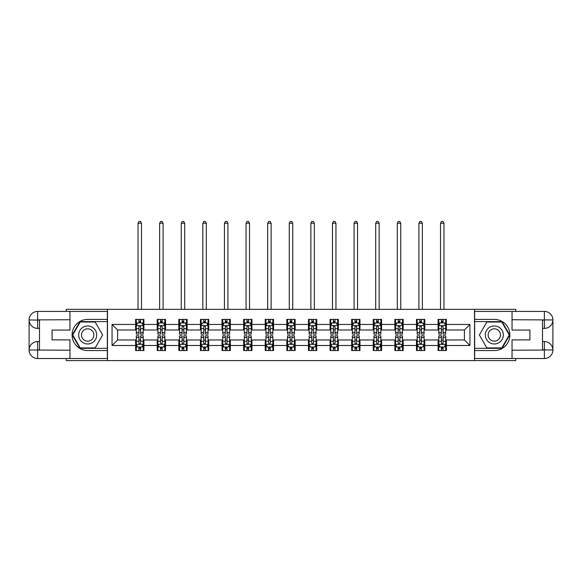 <?xml version="1.0" encoding="UTF-8"?>
<svg xmlns="http://www.w3.org/2000/svg" width="582" height="582" viewBox="0 0 582 582"><rect width="100%" height="100%" fill="white"/><g stroke="black" fill="none" stroke-linecap="round" stroke-linejoin="round"><path stroke-width="0.87" d="M66.217 358.519L66.217 360.593L515.783 360.593L515.783 358.519M515.783 311.428L515.783 309.348L474.512 309.348L474.512 360.593M474.512 309.348L66.217 309.348L66.217 311.428M107.488 360.593L107.488 309.348M446.394 324.45L446.394 319.394L438.086 319.394L438.086 324.45L424.787 324.45L424.787 319.394L416.479 319.394L416.479 324.45L403.181 324.45L403.181 319.394L394.872 319.394L394.872 324.45L381.581 324.45L381.581 319.394L373.266 319.394L373.266 324.45L359.974 324.45L359.974 319.394L351.659 319.394L351.659 324.45L338.368 324.45L338.368 319.394L330.059 319.394L330.059 324.45L316.761 324.45L316.761 319.394L308.453 319.394L308.453 324.45L295.154 324.45L295.154 319.394L286.846 319.394L286.846 324.45L273.547 324.45L273.547 319.394L265.239 319.394L265.239 324.45L251.941 324.45L251.941 319.394L243.632 319.394L243.632 324.45L230.341 324.45L230.341 319.394L222.026 319.394L222.026 324.45L208.734 324.45L208.734 319.394L200.419 319.394L200.419 324.45L187.128 324.45L187.128 319.394L178.82 319.394L178.82 324.45L165.521 324.45L165.521 319.394L157.213 319.394L157.213 324.45L143.914 324.45L143.914 319.394L135.606 319.394L135.606 324.45L112.057 324.45L112.057 345.497L117.6 339.961L135.606 339.961L135.606 350.553L143.914 350.553L143.914 339.961L157.213 339.961L157.213 350.553L165.521 350.553L165.521 339.961L178.82 339.961L178.82 350.553L187.128 350.553L187.128 339.961L200.419 339.961L200.419 350.553L208.734 350.553L208.734 339.961L222.026 339.961L222.026 350.553L230.341 350.553L230.341 339.961L243.632 339.961L243.632 350.553L251.941 350.553L251.941 339.961L265.239 339.961L265.239 350.553L273.547 350.553L273.547 339.961L286.846 339.961L286.846 350.553L295.154 350.553L295.154 339.961L308.453 339.961L308.453 350.553L316.761 350.553L316.761 339.961L330.059 339.961L330.059 350.553L338.368 350.553L338.368 339.961L351.659 339.961L351.659 350.553L359.974 350.553L359.974 339.961L373.266 339.961L373.266 350.553L381.581 350.553L381.581 339.961L394.872 339.961L394.872 350.553L403.181 350.553L403.181 339.961L416.479 339.961L416.479 350.553L424.787 350.553L424.787 339.961L438.086 339.961L438.086 350.553L446.394 350.553L446.394 339.961L464.4 339.961L464.4 329.987L446.394 329.987L446.394 324.45L469.943 324.45L469.943 345.497L446.394 345.497M438.086 345.497L424.787 345.497M416.479 345.497L403.181 345.497M394.872 345.497L381.581 345.497M373.266 345.497L359.974 345.497M351.659 345.497L338.368 345.497M330.059 345.497L316.761 345.497M308.453 345.497L295.154 345.497M286.846 345.497L273.547 345.497M265.239 345.497L251.941 345.497M243.632 345.497L230.341 345.497M222.026 345.497L208.734 345.497M200.419 345.497L187.128 345.497M178.82 345.497L165.521 345.497M157.213 345.497L143.914 345.497M135.606 345.497L112.057 345.497M438.086 324.45L438.086 329.987L424.787 329.987L424.787 324.45M416.479 324.45L416.479 329.987L403.181 329.987L403.181 324.45M394.872 324.45L394.872 329.987L381.581 329.987L381.581 324.45M373.266 324.45L373.266 329.987L359.974 329.987L359.974 324.45M351.659 324.45L351.659 329.987L338.368 329.987L338.368 324.45M330.059 324.45L330.059 329.987L316.761 329.987L316.761 324.45M308.453 324.45L308.453 329.987L295.154 329.987L295.154 324.45M286.846 324.45L286.846 329.987L273.547 329.987L273.547 324.45M265.239 324.45L265.239 329.987L251.941 329.987L251.941 324.45M243.632 324.45L243.632 329.987L230.341 329.987L230.341 324.45M222.026 324.45L222.026 329.987L208.734 329.987L208.734 324.45M200.419 324.45L200.419 329.987L187.128 329.987L187.128 324.45M178.82 324.45L178.82 329.987L165.521 329.987L165.521 324.45M157.213 324.45L157.213 329.987L143.914 329.987L143.914 324.45M135.606 324.45L135.606 329.987L117.6 329.987L112.057 324.45M117.6 329.987L117.6 339.961M469.943 345.497L464.4 339.961M464.4 329.987L469.943 324.45M135.606 322.857L136.297 322.857M138.931 322.857L140.589 322.857M143.223 322.857L143.914 322.857M135.606 329.849L136.297 329.849M138.931 329.849L140.589 329.849M143.223 329.849L143.914 329.849M135.606 340.099L136.297 340.099M138.931 340.099L140.589 340.099M143.223 340.099L143.914 340.099M135.606 347.09L136.297 347.09M138.931 347.09L140.589 347.09M143.223 347.09L143.914 347.09M157.213 340.099L157.904 340.099M160.537 340.099L162.196 340.099M164.83 340.099L165.521 340.099M157.213 347.09L157.904 347.09M160.537 347.09L162.196 347.09M164.83 347.09L165.521 347.09M157.213 322.857L157.904 322.857M160.537 322.857L162.196 322.857M164.83 322.857L165.521 322.857M157.213 329.849L157.904 329.849M160.537 329.849L162.196 329.849M164.83 329.849L165.521 329.849M178.82 340.099L179.511 340.099M182.137 340.099L183.803 340.099M186.436 340.099L187.128 340.099M178.82 347.09L179.511 347.09M182.137 347.09L183.803 347.09M186.436 347.09L187.128 347.09M178.82 322.857L179.511 322.857M182.137 322.857L183.803 322.857M186.436 322.857L187.128 322.857M178.82 329.849L179.511 329.849M182.137 329.849L183.803 329.849M186.436 329.849L187.128 329.849M200.419 340.099L201.117 340.099M203.744 340.099L205.41 340.099M208.043 340.099L208.734 340.099M200.419 347.09L201.117 347.09M203.744 347.09L205.41 347.09M208.043 347.09L208.734 347.09M200.419 322.857L201.117 322.857M203.744 322.857L205.41 322.857M208.043 322.857L208.734 322.857M200.419 329.849L201.117 329.849M203.744 329.849L205.41 329.849M208.043 329.849L208.734 329.849M222.026 340.099L222.717 340.099M225.35 340.099L227.016 340.099M229.643 340.099L230.341 340.099M222.026 347.09L222.717 347.09M225.35 347.09L227.016 347.09M229.643 347.09L230.341 347.09M222.026 322.857L222.717 322.857M225.35 322.857L227.016 322.857M229.643 322.857L230.341 322.857M222.026 329.849L222.717 329.849M225.35 329.849L227.016 329.849M229.643 329.849L230.341 329.849M243.632 340.099L244.324 340.099M246.957 340.099L248.623 340.099M251.249 340.099L251.941 340.099M243.632 347.09L244.324 347.09M246.957 347.09L248.623 347.09M251.249 347.09L251.941 347.09M243.632 322.857L244.324 322.857M246.957 322.857L248.623 322.857M251.249 322.857L251.941 322.857M243.632 329.849L244.324 329.849M246.957 329.849L248.623 329.849M251.249 329.849L251.941 329.849M265.239 340.099L265.93 340.099M268.564 340.099L270.223 340.099M272.856 340.099L273.547 340.099M265.239 347.09L265.93 347.09M268.564 347.09L270.223 347.09M272.856 347.09L273.547 347.09M265.239 322.857L265.93 322.857M268.564 322.857L270.223 322.857M272.856 322.857L273.547 322.857M265.239 329.849L265.93 329.849M268.564 329.849L270.223 329.849M272.856 329.849L273.547 329.849M286.846 340.099L287.537 340.099M290.171 340.099L291.829 340.099M294.463 340.099L295.154 340.099M286.846 347.09L287.537 347.09M290.171 347.09L291.829 347.09M294.463 347.09L295.154 347.09M286.846 322.857L287.537 322.857M290.171 322.857L291.829 322.857M294.463 322.857L295.154 322.857M286.846 329.849L287.537 329.849M290.171 329.849L291.829 329.849M294.463 329.849L295.154 329.849M308.453 340.099L309.144 340.099M311.777 340.099L313.436 340.099M316.07 340.099L316.761 340.099M308.453 347.09L309.144 347.09M311.777 347.09L313.436 347.09M316.07 347.09L316.761 347.09M308.453 322.857L309.144 322.857M311.777 322.857L313.436 322.857M316.07 322.857L316.761 322.857M308.453 329.849L309.144 329.849M311.777 329.849L313.436 329.849M316.07 329.849L316.761 329.849M330.059 340.099L330.751 340.099M333.377 340.099L335.043 340.099M337.676 340.099L338.368 340.099M330.059 347.09L330.751 347.09M333.377 347.09L335.043 347.09M337.676 347.09L338.368 347.09M330.059 322.857L330.751 322.857M333.377 322.857L335.043 322.857M337.676 322.857L338.368 322.857M330.059 329.849L330.751 329.849M333.377 329.849L335.043 329.849M337.676 329.849L338.368 329.849M351.659 340.099L352.357 340.099M354.984 340.099L356.65 340.099M359.283 340.099L359.974 340.099M351.659 347.09L352.357 347.09M354.984 347.09L356.65 347.09M359.283 347.09L359.974 347.09M351.659 322.857L352.357 322.857M354.984 322.857L356.65 322.857M359.283 322.857L359.974 322.857M351.659 329.849L352.357 329.849M354.984 329.849L356.65 329.849M359.283 329.849L359.974 329.849M373.266 340.099L373.957 340.099M376.59 340.099L378.256 340.099M380.883 340.099L381.581 340.099M373.266 347.09L373.957 347.09M376.59 347.09L378.256 347.09M380.883 347.09L381.581 347.09M373.266 322.857L373.957 322.857M376.59 322.857L378.256 322.857M380.883 322.857L381.581 322.857M373.266 329.849L373.957 329.849M376.59 329.849L378.256 329.849M380.883 329.849L381.581 329.849M394.872 340.099L395.564 340.099M398.197 340.099L399.863 340.099M402.489 340.099L403.181 340.099M394.872 347.09L395.564 347.09M398.197 347.09L399.863 347.09M402.489 347.09L403.181 347.09M394.872 322.857L395.564 322.857M398.197 322.857L399.863 322.857M402.489 322.857L403.181 322.857M394.872 329.849L395.564 329.849M398.197 329.849L399.863 329.849M402.489 329.849L403.181 329.849M416.479 340.099L417.17 340.099M419.804 340.099L421.463 340.099M424.096 340.099L424.787 340.099M416.479 347.09L417.17 347.09M419.804 347.09L421.463 347.09M424.096 347.09L424.787 347.09M416.479 322.857L417.17 322.857M419.804 322.857L421.463 322.857M424.096 322.857L424.787 322.857M416.479 329.849L417.17 329.849M419.804 329.849L421.463 329.849M424.096 329.849L424.787 329.849M438.086 340.099L438.777 340.099M441.411 340.099L443.069 340.099M445.703 340.099L446.394 340.099M438.086 347.09L438.777 347.09M441.411 347.09L443.069 347.09M445.703 347.09L446.394 347.09M438.086 322.857L438.777 322.857M441.411 322.857L443.069 322.857M445.703 322.857L446.394 322.857M438.086 329.849L438.777 329.849M441.411 329.849L443.069 329.849M445.703 329.849L446.394 329.849M140.589 321.191L138.931 321.191M143.223 332.409L140.589 332.409L140.589 334.141L143.223 334.141L143.223 325.694L141.841 322.923L137.679 322.923L136.297 325.694L136.297 334.141L138.931 334.141L138.931 332.409L136.297 332.409M136.297 325.694L136.297 319.394M143.223 325.694L143.223 319.394M138.931 322.923L138.931 319.394M140.589 319.394L140.589 322.923M140.589 332.409L140.589 326.735L139.673 325.905L138.938 326.618L138.931 332.409M141.491 309.348L141.491 223.204L138.029 223.204L138.029 309.348M138.029 223.204L139.069 221.407L140.451 221.407L141.491 223.204M138.931 348.756L140.589 348.756M136.297 337.538L138.931 337.538L138.931 335.807L136.297 335.807L136.297 344.253L137.679 347.025L141.841 347.025L143.223 344.253L143.223 335.807L140.589 335.807L140.589 337.538L143.223 337.538M143.223 344.253L143.223 350.553M136.297 344.253L136.297 350.553M140.589 347.025L140.589 350.553M138.931 350.553L138.931 347.025M138.931 337.538L138.931 343.213L139.847 344.042L140.582 343.329L140.589 337.538M92.189 327.179A8.999 8.999 0 0 0 79.887 330.474A8.999 8.999 0 0 0 83.182 342.769A8.999 8.999 0 0 0 95.484 339.473A8.999 8.999 0 0 0 92.189 327.179M90.763 329.638A6.162 6.162 0 0 0 82.346 331.893A6.162 6.162 0 0 0 84.601 340.31A6.162 6.162 0 0 0 93.025 338.055A6.162 6.162 0 0 0 90.763 329.638M95.164 347.92L80.207 347.92L72.735 334.97L80.207 322.021L95.164 322.021L102.636 334.97L95.164 347.92M498.818 327.179A8.999 8.999 0 0 0 486.516 330.474A8.999 8.999 0 0 0 489.811 342.769A8.999 8.999 0 0 0 502.113 339.473A8.999 8.999 0 0 0 498.818 327.179M497.399 329.638A6.162 6.162 0 0 0 488.975 331.893A6.162 6.162 0 0 0 491.237 340.31A6.162 6.162 0 0 0 499.654 338.055A6.162 6.162 0 0 0 497.399 329.638M501.793 347.92L486.836 347.92L479.364 334.97L486.836 322.021L501.793 322.021L509.265 334.97L501.793 347.92M39.489 328.394L37.619 328.394A8.519 8.519 0 0 1 29.1 319.947A8.519 8.519 0 0 1 37.619 311.428L107.35 311.428L107.35 319.394L87.686 319.394A15.583 15.583 0 0 0 72.103 334.97A15.583 15.583 0 0 0 87.686 350.553L107.35 350.553L107.35 358.519L37.619 358.519A8.519 8.519 0 0 1 29.1 350A8.519 8.519 0 0 1 37.619 341.554L39.489 341.554M107.35 350.553L107.35 319.394M69.956 311.428L69.956 330.059L52.089 330.059L52.089 339.888L69.956 339.888L69.956 358.519M37.619 328.394A8.519 8.519 0 0 1 29.1 319.947L37.619 320.085L37.619 328.394A8.519 8.519 0 0 1 29.1 319.947L29.1 350L69.956 350.211M37.619 350.211L37.619 358.519A8.519 8.519 0 0 1 29.1 350A8.519 8.519 0 0 1 37.619 341.554L37.619 349.862L39.489 349.862L39.489 320.085L37.619 320.085M107.35 321.606L79.967 321.606L72.255 334.97L79.967 348.342L107.35 348.342M542.511 341.554L544.381 341.554A8.519 8.519 0 0 1 552.9 350A8.519 8.519 0 0 1 544.381 358.519L474.65 358.519L474.65 350.553L494.314 350.553A15.583 15.583 0 0 0 509.897 334.97A15.583 15.583 0 0 0 494.314 319.394L474.65 319.394L474.65 311.428L544.381 311.428A8.519 8.519 0 0 1 552.9 319.947A8.519 8.519 0 0 1 544.381 328.394L542.511 328.394M474.65 319.394L474.65 350.553M512.044 358.519L512.044 339.888L529.911 339.888L529.911 330.059L512.044 330.059L512.044 311.428M544.381 341.554A8.519 8.519 0 0 1 552.9 350L544.381 349.862L544.381 341.554A8.519 8.519 0 0 1 552.9 350L552.9 319.947L512.044 319.736M544.381 319.736L544.381 311.428A8.519 8.519 0 0 1 552.9 319.947A8.519 8.519 0 0 1 544.381 328.394L544.381 320.085L542.511 320.085L542.511 349.862L544.381 349.862M474.65 348.342L502.033 348.342L509.745 334.97L502.033 321.606L474.65 321.606M162.196 321.191L160.537 321.191M164.83 332.409L162.196 332.409L162.196 334.141L164.83 334.141L164.83 325.694L163.44 322.923L159.286 322.923L157.904 325.694L157.904 334.141L160.537 334.141L160.537 332.409L157.904 332.409M157.904 325.694L157.904 319.394M164.83 325.694L164.83 319.394M160.537 322.923L160.537 319.394M162.196 319.394L162.196 322.923M162.196 332.409L162.196 326.735L161.279 325.905L160.545 326.618L160.537 332.409M163.098 309.348L163.098 223.204L159.635 223.204L159.635 309.348M159.635 223.204L160.676 221.407L162.058 221.407L163.098 223.204M183.803 321.191L182.137 321.191M186.436 332.409L183.803 332.409L183.803 334.141L186.436 334.141L186.436 325.694L185.047 322.923L180.893 322.923L179.511 325.694L179.511 334.141L182.137 334.141L182.137 332.409L179.511 332.409M179.511 325.694L179.511 319.394M186.436 325.694L186.436 319.394M182.137 322.923L182.137 319.394M183.803 319.394L183.803 322.923M183.803 332.409L183.803 326.735L182.886 325.905L182.137 326.735L182.137 332.409M184.705 309.348L184.705 223.204L181.242 223.204L181.242 309.348M181.242 223.204L182.282 221.407L183.665 221.407L184.705 223.204M160.537 348.756L162.196 348.756M157.904 337.538L160.537 337.538L160.537 335.807L157.904 335.807L157.904 344.253L159.286 347.025L163.44 347.025L164.83 344.253L164.83 335.807L162.196 335.807L162.196 337.538L164.83 337.538M164.83 344.253L164.83 350.553M157.904 344.253L157.904 350.553M162.196 347.025L162.196 350.553M160.537 350.553L160.537 347.025M160.537 337.538L160.537 343.213L161.454 344.042L162.189 343.329L162.196 337.538M182.137 348.756L183.803 348.756M179.511 337.538L182.137 337.538L182.137 335.807L179.511 335.807L179.511 344.253L180.893 347.025L185.047 347.025L186.436 344.253L186.436 335.807L183.803 335.807L183.803 337.538L186.436 337.538M186.436 344.253L186.436 350.553M179.511 344.253L179.511 350.553M183.803 347.025L183.803 350.553M182.137 350.553L182.137 347.025M182.137 337.538L182.137 343.213L183.061 344.042L183.796 343.329L183.803 337.538M205.41 321.191L203.744 321.191M208.043 332.409L205.41 332.409L205.41 334.141L208.043 334.141L208.043 325.694L206.654 322.923L202.5 322.923L201.117 325.694L201.117 334.141L203.744 334.141L203.744 332.409L201.117 332.409M201.117 325.694L201.117 319.394M208.043 325.694L208.043 319.394M203.744 322.923L203.744 319.394M205.41 319.394L205.41 322.923M205.41 332.409L205.41 326.735L204.493 325.905L203.751 326.618L203.744 332.409M206.312 309.348L206.312 223.204L202.849 223.204L202.849 309.348M202.849 223.204L203.882 221.407L205.271 221.407L206.312 223.204M227.016 321.191L225.35 321.191M229.643 332.409L227.016 332.409L227.016 334.141L229.643 334.141L229.643 325.694L228.26 322.923L224.106 322.923L222.717 325.694L222.717 334.141L225.35 334.141L225.35 332.409L222.717 332.409M222.717 325.694L222.717 319.394M229.643 325.694L229.643 319.394M225.35 322.923L225.35 319.394M227.016 319.394L227.016 322.923M227.016 332.409L227.016 326.735L226.092 325.905L225.358 326.618L225.35 332.409M227.911 309.348L227.911 223.204L224.448 223.204L224.448 309.348M224.448 223.204L225.489 221.407L226.878 221.407L227.911 223.204M248.623 321.191L246.957 321.191M251.249 332.409L248.623 332.409L248.623 334.141L251.249 334.141L251.249 325.694L249.867 322.923L245.713 322.923L244.324 325.694L244.324 334.141L246.957 334.141L246.957 332.409L244.324 332.409M244.324 325.694L244.324 319.394M251.249 325.694L251.249 319.394M246.957 322.923L246.957 319.394M248.623 319.394L248.623 322.923M248.623 332.409L248.623 326.735L247.699 325.905L246.964 326.618L246.957 332.409M249.518 309.348L249.518 223.204L246.055 223.204L246.055 309.348M246.055 223.204L247.095 221.407L248.478 221.407L249.518 223.204M203.744 348.756L205.41 348.756M201.117 337.538L203.744 337.538L203.744 335.807L201.117 335.807L201.117 344.253L202.5 347.025L206.654 347.025L208.043 344.253L208.043 335.807L205.41 335.807L205.41 337.538L208.043 337.538M208.043 344.253L208.043 350.553M201.117 344.253L201.117 350.553M205.41 347.025L205.41 350.553M203.744 350.553L203.744 347.025M203.744 337.538L203.744 343.213L204.668 344.042L205.402 343.329L205.41 337.538M225.35 348.756L227.016 348.756M222.717 337.538L225.35 337.538L225.35 335.807L222.717 335.807L222.717 344.253L224.106 347.025L228.26 347.025L229.643 344.253L229.643 335.807L227.016 335.807L227.016 337.538L229.643 337.538M229.643 344.253L229.643 350.553M222.717 344.253L222.717 350.553M227.016 347.025L227.016 350.553M225.35 350.553L225.35 347.025M225.35 337.538L225.35 343.213L226.267 344.042L227.009 343.329L227.016 337.538M246.957 348.756L248.623 348.756M244.324 337.538L246.957 337.538L246.957 335.807L244.324 335.807L244.324 344.253L245.713 347.025L249.867 347.025L251.249 344.253L251.249 335.807L248.623 335.807L248.623 337.538L251.249 337.538M251.249 344.253L251.249 350.553M244.324 344.253L244.324 350.553M248.623 347.025L248.623 350.553M246.957 350.553L246.957 347.025M246.957 337.538L246.957 343.213L247.874 344.042L248.623 343.213L248.623 337.538M270.223 321.191L268.564 321.191M272.856 332.409L270.223 332.409L270.223 334.141L272.856 334.141L272.856 325.694L271.474 322.923L267.32 322.923L265.93 325.694L265.93 334.141L268.564 334.141L268.564 332.409L265.93 332.409M265.93 325.694L265.93 319.394M272.856 325.694L272.856 319.394M268.564 322.923L268.564 319.394M270.223 319.394L270.223 322.923M270.223 332.409L270.223 326.735L269.306 325.905L268.571 326.618L268.564 332.409M271.125 309.348L271.125 223.204L267.662 223.204L267.662 309.348M267.662 223.204L268.702 221.407L270.084 221.407L271.125 223.204M268.564 348.756L270.223 348.756M265.93 337.538L268.564 337.538L268.564 335.807L265.93 335.807L265.93 344.253L267.32 347.025L271.474 347.025L272.856 344.253L272.856 335.807L270.223 335.807L270.223 337.538L272.856 337.538M272.856 344.253L272.856 350.553M265.93 344.253L265.93 350.553M270.223 347.025L270.223 350.553M268.564 350.553L268.564 347.025M268.564 337.538L268.564 343.213L269.481 344.042L270.215 343.329L270.223 337.538M291.829 321.191L290.171 321.191M294.463 332.409L291.829 332.409L291.829 334.141L294.463 334.141L294.463 325.694L293.081 322.923L288.919 322.923L287.537 325.694L287.537 334.141L290.171 334.141L290.171 332.409L287.537 332.409M287.537 325.694L287.537 319.394M294.463 325.694L294.463 319.394M290.171 322.923L290.171 319.394M291.829 319.394L291.829 322.923M291.829 332.409L291.829 326.735L290.913 325.905L290.178 326.618L290.171 332.409M292.731 309.348L292.731 223.204L289.269 223.204L289.269 309.348M289.269 223.204L290.309 221.407L291.691 221.407L292.731 223.204M290.171 348.756L291.829 348.756M287.537 337.538L290.171 337.538L290.171 335.807L287.537 335.807L287.537 344.253L288.919 347.025L293.081 347.025L294.463 344.253L294.463 335.807L291.829 335.807L291.829 337.538L294.463 337.538M294.463 344.253L294.463 350.553M287.537 344.253L287.537 350.553M291.829 347.025L291.829 350.553M290.171 350.553L290.171 347.025M290.171 337.538L290.171 343.213L291.087 344.042L291.822 343.329L291.829 337.538M313.436 321.191L311.777 321.191M316.07 332.409L313.436 332.409L313.436 334.141L316.07 334.141L316.07 325.694L314.68 322.923L310.526 322.923L309.144 325.694L309.144 334.141L311.777 334.141L311.777 332.409L309.144 332.409M309.144 325.694L309.144 319.394M316.07 325.694L316.07 319.394M311.777 322.923L311.777 319.394M313.436 319.394L313.436 322.923M313.436 332.409L313.436 326.735L312.519 325.905L311.785 326.618L311.777 332.409M314.338 309.348L314.338 223.204L310.875 223.204L310.875 309.348M310.875 223.204L311.916 221.407L313.298 221.407L314.338 223.204M311.777 348.756L313.436 348.756M309.144 337.538L311.777 337.538L311.777 335.807L309.144 335.807L309.144 344.253L310.526 347.025L314.68 347.025L316.07 344.253L316.07 335.807L313.436 335.807L313.436 337.538L316.07 337.538M316.07 344.253L316.07 350.553M309.144 344.253L309.144 350.553M313.436 347.025L313.436 350.553M311.777 350.553L311.777 347.025M311.777 337.538L311.777 343.213L312.694 344.042L313.429 343.329L313.436 337.538M335.043 321.191L333.377 321.191M337.676 332.409L335.043 332.409L335.043 334.141L337.676 334.141L337.676 325.694L336.287 322.923L332.133 322.923L330.751 325.694L330.751 334.141L333.377 334.141L333.377 332.409L330.751 332.409M330.751 325.694L330.751 319.394M337.676 325.694L337.676 319.394M333.377 322.923L333.377 319.394M335.043 319.394L335.043 322.923M335.043 332.409L335.043 326.735L334.126 325.905L333.377 326.735L333.377 332.409M335.945 309.348L335.945 223.204L332.482 223.204L332.482 309.348M332.482 223.204L333.522 221.407L334.905 221.407L335.945 223.204M333.377 348.756L335.043 348.756M330.751 337.538L333.377 337.538L333.377 335.807L330.751 335.807L330.751 344.253L332.133 347.025L336.287 347.025L337.676 344.253L337.676 335.807L335.043 335.807L335.043 337.538L337.676 337.538M337.676 344.253L337.676 350.553M330.751 344.253L330.751 350.553M335.043 347.025L335.043 350.553M333.377 350.553L333.377 347.025M333.377 337.538L333.377 343.213L334.301 344.042L335.036 343.329L335.043 337.538M356.65 321.191L354.984 321.191M359.283 332.409L356.65 332.409L356.65 334.141L359.283 334.141L359.283 325.694L357.894 322.923L353.74 322.923L352.357 325.694L352.357 334.141L354.984 334.141L354.984 332.409L352.357 332.409M352.357 325.694L352.357 319.394M359.283 325.694L359.283 319.394M354.984 322.923L354.984 319.394M356.65 319.394L356.65 322.923M356.65 332.409L356.65 326.735L355.733 325.905L354.991 326.618L354.984 332.409M357.552 309.348L357.552 223.204L354.089 223.204L354.089 309.348M354.089 223.204L355.122 221.407L356.511 221.407L357.552 223.204M354.984 348.756L356.65 348.756M352.357 337.538L354.984 337.538L354.984 335.807L352.357 335.807L352.357 344.253L353.74 347.025L357.894 347.025L359.283 344.253L359.283 335.807L356.65 335.807L356.65 337.538L359.283 337.538M359.283 344.253L359.283 350.553M352.357 344.253L352.357 350.553M356.65 347.025L356.65 350.553M354.984 350.553L354.984 347.025M354.984 337.538L354.984 343.213L355.908 344.042L356.642 343.329L356.65 337.538M378.256 321.191L376.59 321.191M380.883 332.409L378.256 332.409L378.256 334.141L380.883 334.141L380.883 325.694L379.5 322.923L375.346 322.923L373.957 325.694L373.957 334.141L376.59 334.141L376.59 332.409L373.957 332.409M373.957 325.694L373.957 319.394M380.883 325.694L380.883 319.394M376.59 322.923L376.59 319.394M378.256 319.394L378.256 322.923M378.256 332.409L378.256 326.735L377.332 325.905L376.598 326.618L376.59 332.409M379.151 309.348L379.151 223.204L375.688 223.204L375.688 309.348M375.688 223.204L376.729 221.407L378.118 221.407L379.151 223.204M376.59 348.756L378.256 348.756M373.957 337.538L376.59 337.538L376.59 335.807L373.957 335.807L373.957 344.253L375.346 347.025L379.5 347.025L380.883 344.253L380.883 335.807L378.256 335.807L378.256 337.538L380.883 337.538M380.883 344.253L380.883 350.553M373.957 344.253L373.957 350.553M378.256 347.025L378.256 350.553M376.59 350.553L376.59 347.025M376.59 337.538L376.59 343.213L377.507 344.042L378.249 343.329L378.256 337.538M399.863 321.191L398.197 321.191M402.489 332.409L399.863 332.409L399.863 334.141L402.489 334.141L402.489 325.694L401.107 322.923L396.953 322.923L395.564 325.694L395.564 334.141L398.197 334.141L398.197 332.409L395.564 332.409M395.564 325.694L395.564 319.394M402.489 325.694L402.489 319.394M398.197 322.923L398.197 319.394M399.863 319.394L399.863 322.923M399.863 332.409L399.863 326.735L398.939 325.905L398.204 326.618L398.197 332.409M400.758 309.348L400.758 223.204L397.295 223.204L397.295 309.348M397.295 223.204L398.335 221.407L399.718 221.407L400.758 223.204M398.197 348.756L399.863 348.756M395.564 337.538L398.197 337.538L398.197 335.807L395.564 335.807L395.564 344.253L396.953 347.025L401.107 347.025L402.489 344.253L402.489 335.807L399.863 335.807L399.863 337.538L402.489 337.538M402.489 344.253L402.489 350.553M395.564 344.253L395.564 350.553M399.863 347.025L399.863 350.553M398.197 350.553L398.197 347.025M398.197 337.538L398.197 343.213L399.114 344.042L399.863 343.213L399.863 337.538M421.463 321.191L419.804 321.191M424.096 332.409L421.463 332.409L421.463 334.141L424.096 334.141L424.096 325.694L422.714 322.923L418.56 322.923L417.17 325.694L417.17 334.141L419.804 334.141L419.804 332.409L417.17 332.409M417.17 325.694L417.17 319.394M424.096 325.694L424.096 319.394M419.804 322.923L419.804 319.394M421.463 319.394L421.463 322.923M421.463 332.409L421.463 326.735L420.546 325.905L419.811 326.618L419.804 332.409M422.365 309.348L422.365 223.204L418.902 223.204L418.902 309.348M418.902 223.204L419.942 221.407L421.324 221.407L422.365 223.204M419.804 348.756L421.463 348.756M417.17 337.538L419.804 337.538L419.804 335.807L417.17 335.807L417.17 344.253L418.56 347.025L422.714 347.025L424.096 344.253L424.096 335.807L421.463 335.807L421.463 337.538L424.096 337.538M424.096 344.253L424.096 350.553M417.17 344.253L417.17 350.553M421.463 347.025L421.463 350.553M419.804 350.553L419.804 347.025M419.804 337.538L419.804 343.213L420.721 344.042L421.455 343.329L421.463 337.538M443.069 321.191L441.411 321.191M445.703 332.409L443.069 332.409L443.069 334.141L445.703 334.141L445.703 325.694L444.321 322.923L440.159 322.923L438.777 325.694L438.777 334.141L441.411 334.141L441.411 332.409L438.777 332.409M438.777 325.694L438.777 319.394M445.703 325.694L445.703 319.394M441.411 322.923L441.411 319.394M443.069 319.394L443.069 322.923M443.069 332.409L443.069 326.735L442.153 325.905L441.418 326.618L441.411 332.409M443.971 309.348L443.971 223.204L440.509 223.204L440.509 309.348M440.509 223.204L441.549 221.407L442.931 221.407L443.971 223.204M441.411 348.756L443.069 348.756M438.777 337.538L441.411 337.538L441.411 335.807L438.777 335.807L438.777 344.253L440.159 347.025L444.321 347.025L445.703 344.253L445.703 335.807L443.069 335.807L443.069 337.538L445.703 337.538M445.703 344.253L445.703 350.553M438.777 344.253L438.777 350.553M443.069 347.025L443.069 350.553M441.411 350.553L441.411 347.025M441.411 337.538L441.411 343.213L442.327 344.042L443.062 343.329L443.069 337.538M143.187 325.622L136.334 325.622M136.297 323.09L137.599 323.09M141.921 323.09L143.223 323.09M138.931 328.692L136.297 328.692M143.223 328.692L140.589 328.692M140.589 322.072L138.931 322.072M136.334 344.318L143.187 344.318M143.223 346.857L141.921 346.857M137.599 346.857L136.297 346.857M140.589 341.256L143.223 341.256M136.297 341.256L138.931 341.256M138.931 347.876L140.589 347.876M69.956 319.736L37.415 319.889M29.1 350A8.519 8.519 0 0 1 37.619 341.554M29.1 319.947A8.519 8.519 0 0 1 37.619 311.428L37.619 319.736M512.044 350.211L544.585 350.058M552.9 319.947A8.519 8.519 0 0 1 544.381 328.394M552.9 350A8.519 8.519 0 0 1 544.381 358.519L544.381 350.211M164.793 325.622L157.94 325.622M157.904 323.09L159.206 323.09M163.527 323.09L164.83 323.09M160.537 328.692L157.904 328.692M164.83 328.692L162.196 328.692M162.196 322.072L160.537 322.072M186.4 325.622L179.547 325.622M179.511 323.09L180.813 323.09M185.134 323.09L186.436 323.09M182.137 328.692L179.511 328.692M186.436 328.692L183.803 328.692M183.803 322.072L182.137 322.072M157.94 344.318L164.793 344.318M164.83 346.857L163.527 346.857M159.206 346.857L157.904 346.857M162.196 341.256L164.83 341.256M157.904 341.256L160.537 341.256M160.537 347.876L162.196 347.876M179.547 344.318L186.4 344.318M186.436 346.857L185.134 346.857M180.813 346.857L179.511 346.857M183.803 341.256L186.436 341.256M179.511 341.256L182.137 341.256M182.137 347.876L183.803 347.876M208.007 325.622L201.146 325.622M201.117 323.09L202.42 323.09M206.741 323.09L208.043 323.09M203.744 328.692L201.117 328.692M208.043 328.692L205.41 328.692M205.41 322.072L203.744 322.072M229.614 325.622L222.753 325.622M222.717 323.09L224.019 323.09M228.34 323.09L229.643 323.09M225.35 328.692L222.717 328.692M229.643 328.692L227.016 328.692M227.016 322.072L225.35 322.072M251.213 325.622L244.36 325.622M244.324 323.09L245.626 323.09M249.947 323.09L251.249 323.09M246.957 328.692L244.324 328.692M251.249 328.692L248.623 328.692M248.623 322.072L246.957 322.072M201.146 344.318L208.007 344.318M208.043 346.857L206.741 346.857M202.42 346.857L201.117 346.857M205.41 341.256L208.043 341.256M201.117 341.256L203.744 341.256M203.744 347.876L205.41 347.876M222.753 344.318L229.614 344.318M229.643 346.857L228.34 346.857M224.019 346.857L222.717 346.857M227.016 341.256L229.643 341.256M222.717 341.256L225.35 341.256M225.35 347.876L227.016 347.876M244.36 344.318L251.213 344.318M251.249 346.857L249.947 346.857M245.626 346.857L244.324 346.857M248.623 341.256L251.249 341.256M244.324 341.256L246.957 341.256M246.957 347.876L248.623 347.876M272.82 325.622L265.967 325.622M265.93 323.09L267.233 323.09M271.554 323.09L272.856 323.09M268.564 328.692L265.93 328.692M272.856 328.692L270.223 328.692M270.223 322.072L268.564 322.072M265.967 344.318L272.82 344.318M272.856 346.857L271.554 346.857M267.233 346.857L265.93 346.857M270.223 341.256L272.856 341.256M265.93 341.256L268.564 341.256M268.564 347.876L270.223 347.876M294.427 325.622L287.573 325.622M287.537 323.09L288.839 323.09M293.161 323.09L294.463 323.09M290.171 328.692L287.537 328.692M294.463 328.692L291.829 328.692M291.829 322.072L290.171 322.072M287.573 344.318L294.427 344.318M294.463 346.857L293.161 346.857M288.839 346.857L287.537 346.857M291.829 341.256L294.463 341.256M287.537 341.256L290.171 341.256M290.171 347.876L291.829 347.876M316.033 325.622L309.18 325.622M309.144 323.09L310.446 323.09M314.767 323.09L316.07 323.09M311.777 328.692L309.144 328.692M316.07 328.692L313.436 328.692M313.436 322.072L311.777 322.072M309.18 344.318L316.033 344.318M316.07 346.857L314.767 346.857M310.446 346.857L309.144 346.857M313.436 341.256L316.07 341.256M309.144 341.256L311.777 341.256M311.777 347.876L313.436 347.876M337.64 325.622L330.787 325.622M330.751 323.09L332.053 323.09M336.374 323.09L337.676 323.09M333.377 328.692L330.751 328.692M337.676 328.692L335.043 328.692M335.043 322.072L333.377 322.072M330.787 344.318L337.64 344.318M337.676 346.857L336.374 346.857M332.053 346.857L330.751 346.857M335.043 341.256L337.676 341.256M330.751 341.256L333.377 341.256M333.377 347.876L335.043 347.876M359.247 325.622L352.386 325.622M352.357 323.09L353.66 323.09M357.981 323.09L359.283 323.09M354.984 328.692L352.357 328.692M359.283 328.692L356.65 328.692M356.65 322.072L354.984 322.072M352.386 344.318L359.247 344.318M359.283 346.857L357.981 346.857M353.66 346.857L352.357 346.857M356.65 341.256L359.283 341.256M352.357 341.256L354.984 341.256M354.984 347.876L356.65 347.876M380.854 325.622L373.993 325.622M373.957 323.09L375.259 323.09M379.58 323.09L380.883 323.09M376.59 328.692L373.957 328.692M380.883 328.692L378.256 328.692M378.256 322.072L376.59 322.072M373.993 344.318L380.854 344.318M380.883 346.857L379.58 346.857M375.259 346.857L373.957 346.857M378.256 341.256L380.883 341.256M373.957 341.256L376.59 341.256M376.59 347.876L378.256 347.876M402.453 325.622L395.6 325.622M395.564 323.09L396.866 323.09M401.187 323.09L402.489 323.09M398.197 328.692L395.564 328.692M402.489 328.692L399.863 328.692M399.863 322.072L398.197 322.072M395.6 344.318L402.453 344.318M402.489 346.857L401.187 346.857M396.866 346.857L395.564 346.857M399.863 341.256L402.489 341.256M395.564 341.256L398.197 341.256M398.197 347.876L399.863 347.876M424.06 325.622L417.207 325.622M417.17 323.09L418.473 323.09M422.794 323.09L424.096 323.09M419.804 328.692L417.17 328.692M424.096 328.692L421.463 328.692M421.463 322.072L419.804 322.072M417.207 344.318L424.06 344.318M424.096 346.857L422.794 346.857M418.473 346.857L417.17 346.857M421.463 341.256L424.096 341.256M417.17 341.256L419.804 341.256M419.804 347.876L421.463 347.876M445.667 325.622L438.813 325.622M438.777 323.09L440.079 323.09M444.401 323.09L445.703 323.09M441.411 328.692L438.777 328.692M445.703 328.692L443.069 328.692M443.069 322.072L441.411 322.072M438.813 344.318L445.667 344.318M445.703 346.857L444.401 346.857M440.079 346.857L438.777 346.857M443.069 341.256L445.703 341.256M438.777 341.256L441.411 341.256M441.411 347.876L443.069 347.876"/></g></svg>
